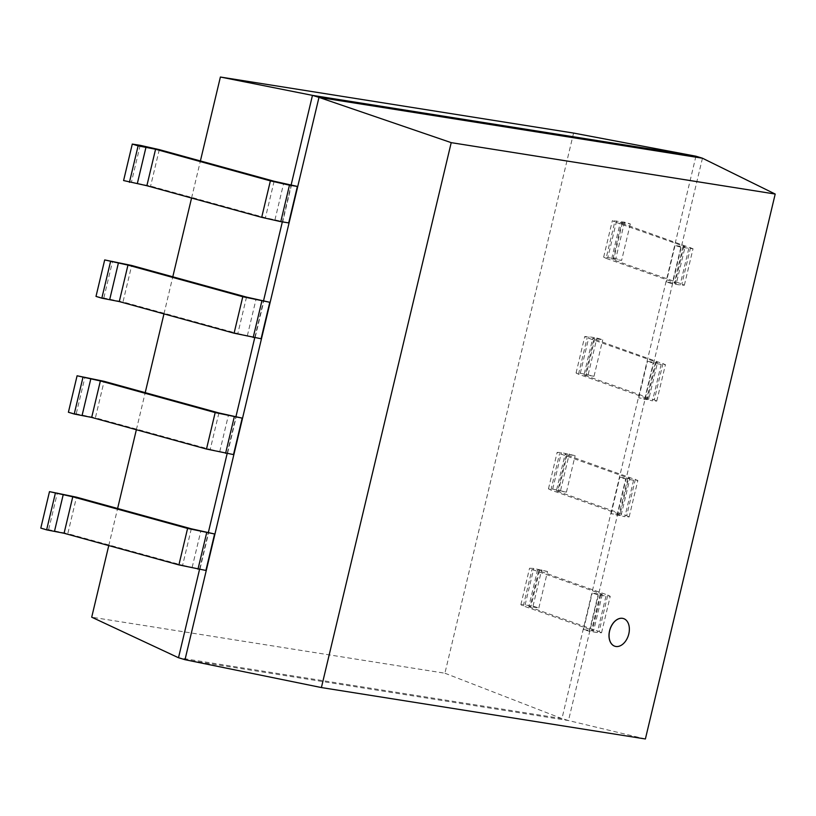 <?xml version="1.0" encoding="UTF-8"?>
<svg xmlns="http://www.w3.org/2000/svg" width="816" height="816" viewBox="0 0 816 816"><rect width="100%" height="100%" fill="white"/><g stroke="black" fill="none" stroke-linecap="round" stroke-linejoin="round"><path stroke-width="0.61" stroke-dasharray="4.08 3.06" d="M599.097 631.564L601.535 632.777L597.302 632.543L589.376 631.288L583.552 629.513L591.478 630.768C593.956 631.135 594.252 630.972 592.375 630.278L523.301 605.911L520.863 604.697L525.106 604.931L533.011 606.186L538.835 607.961L530.93 606.706C528.452 606.339 528.146 606.502 530.023 607.196L538.713 570.721L607.777 595.088L599.097 631.564L530.012 607.186M602.29 594.415L593.599 630.89L592.375 630.278L601.066 593.813L602.279 594.415M538.835 607.961L547.526 571.486L539.621 570.231C537.132 569.864 536.836 570.027 538.713 570.721L537.499 570.119L528.809 606.584L530.023 607.196M607.777 595.088L610.235 596.312L605.992 596.068L597.302 632.543M547.526 571.486L533.797 568.456L529.543 568.222L531.991 569.435L601.066 593.813C602.942 594.507 602.647 594.67 600.158 594.293L592.243 593.038L598.067 594.813L605.992 596.068M533.011 606.186L541.691 569.711M583.552 629.513L592.243 593.038M589.376 631.288L598.067 594.813M573.587 133.069L444.904 673.22L91.708 617.192M108.763 545.578L117.606 508.501M136.364 429.736L145.207 392.649M163.965 313.885L172.798 276.797M191.566 198.033L200.399 160.946M695.936 156.213L561.959 718.58L178.5 657.747M561.938 718.6L444.904 673.22M199.532 569.435L208.427 532.144M227.144 453.584L236.028 416.293M254.735 337.742L263.619 300.451M282.336 221.891L291.22 184.6M702.454 158.212L568.487 720.548L561.969 718.559M645.385 738.97L568.487 720.548L185.008 659.705M614.958 646.262A14.484 9.659 106.9 0 0 628.728 633.91A14.484 9.659 106.9 0 0 623.393 618.538M191.311 528.799L182.621 565.274L67.81 533.644L76.49 497.168M182.621 565.274L205.907 570.445M40.8 528.095L67.81 533.644M200.073 568.67L208.763 532.205M218.912 412.957L210.222 449.422L95.411 417.792L104.091 381.317M210.222 449.422L233.509 454.594M68.401 412.243L95.401 417.792M227.674 452.819L236.365 416.354M246.514 297.106L237.823 333.571L123.002 301.94L131.692 265.475M237.823 333.571L261.1 338.752M96.002 296.402L123.002 301.94M255.275 336.977L263.966 300.502M123.593 180.55L150.603 186.089L265.424 217.729L288.701 222.901M291.567 184.651L282.877 221.126M662.98 363.395L654.289 399.86L585.205 375.493L593.905 339.017L665.428 364.609L661.195 364.375L652.504 400.84L638.755 397.81L646.67 399.065C649.148 399.442 649.454 399.279 647.578 398.585L578.503 374.207L576.065 372.994L580.309 373.228L594.038 376.258L586.133 375.003C583.644 374.636 583.338 374.799 585.215 375.493L584.001 374.881L592.702 338.416M654.289 399.86L656.737 401.074L652.504 400.84M648.791 399.187L647.578 398.585L656.268 362.11L657.482 362.712L648.791 399.187M592.691 338.416L593.905 339.017C592.028 338.324 592.334 338.161 594.823 338.538L602.718 339.793L596.894 338.008L588.989 336.763L584.746 336.518L587.194 337.732L656.268 362.11C658.145 362.804 657.839 362.967 655.36 362.6L647.445 361.335L653.269 363.11L661.195 364.375M594.038 376.258L602.718 339.793M588.203 374.483L596.894 338.008M638.755 397.81L647.445 361.335M644.579 399.585L653.269 363.11M635.378 479.247L626.688 515.712L557.614 491.344L566.304 454.869L637.837 480.461L633.593 480.216L624.903 516.691L611.153 513.662L619.069 514.916C621.557 515.284 621.853 515.131 619.976 514.437L550.902 490.059L548.464 488.845L552.707 489.08L566.437 492.109L558.532 490.855C556.043 490.487 555.747 490.651 557.614 491.344L556.4 490.732L565.1 454.267L566.304 454.869C564.427 454.175 564.733 454.012 567.222 454.39L575.127 455.634L561.398 452.605L557.144 452.37L559.592 453.584L629.881 478.564L621.19 515.039L619.976 514.437L628.667 477.962C630.544 478.655 630.248 478.819 627.759 478.441L619.844 477.187L625.668 478.961L633.593 480.216M626.688 515.712L629.136 516.926L624.903 516.691M566.437 492.109L575.127 455.634M560.602 490.334L569.293 453.859M611.153 513.662L619.844 477.187M616.978 515.437L625.668 478.961M684.349 285.233L693.029 248.758L680.87 247.258L675.036 245.483L682.961 246.748C685.44 247.115 685.746 246.952 683.859 246.259L614.785 221.881L606.104 258.356L675.179 282.734L683.859 246.259L685.083 246.86L676.393 283.336L675.179 282.734C677.056 283.427 676.75 283.591 674.271 283.213L666.346 281.959L672.18 283.733L680.105 284.988L684.338 285.233L681.89 284.019L612.816 259.641L621.506 223.166L620.293 222.564L611.612 259.039L612.816 259.641C610.939 258.947 611.245 258.784 613.734 259.151L621.629 260.406L615.805 258.631L603.656 257.142L612.347 220.667L614.795 221.881M693.029 248.758L621.506 223.166C619.63 222.472 619.936 222.309 622.424 222.686L630.319 223.941L624.495 222.166L612.347 220.667M606.104 258.356L603.656 257.142M624.495 222.166L615.805 258.631M630.319 223.941L621.629 260.406M680.87 247.258L672.18 283.733M675.036 245.483L666.346 281.959M539.621 570.231L530.93 606.706M525.106 604.931L533.797 568.456M523.301 605.911L531.991 569.435M600.158 594.293L591.478 630.768M192.158 567.416L200.848 530.941M48.705 529.349L57.385 492.874M219.759 451.564L228.439 415.099M76.296 413.498L84.986 377.033M247.35 335.713L256.04 299.248M103.897 297.646L112.588 261.181M140.189 145.33L131.498 181.805M159.293 149.624L150.603 186.089M274.115 181.254L265.424 217.729M274.951 219.861L283.642 183.396M594.823 338.538L586.133 375.003M580.309 373.228L588.989 336.763M578.503 374.207L587.194 337.732M655.36 362.6L646.67 399.065M567.222 454.39L558.532 490.855M552.707 489.08L561.398 452.605M550.902 490.059L559.592 453.584M627.759 478.441L619.069 514.916M682.961 246.748L674.271 283.213M616.59 220.912L607.9 257.377M622.424 222.686L613.734 259.151M690.581 247.544L681.89 284.019M688.786 248.523L680.105 284.988M601.545 632.777L610.235 596.312M520.863 604.697L529.553 568.222M656.747 401.084L665.438 364.609M576.065 372.994L584.746 336.518M629.146 516.936L637.837 480.461M548.464 488.845L557.155 452.37"/><path stroke-width="1.22" d="M200.399 160.946L220.391 77.03L573.587 133.069L695.936 156.213L702.454 158.212L775.2 194.045L645.385 738.97L321.402 687.562L451.217 142.647L775.2 194.045M199.532 569.435L178.5 657.747L91.708 617.192L108.763 545.578M117.606 508.501L136.364 429.736M145.207 392.649L163.965 313.885M172.798 276.797L191.566 198.033M220.391 77.03L312.467 95.37L695.936 156.213M208.427 532.144L227.144 453.584M236.028 416.293L254.735 337.742M263.619 300.451L282.336 221.891M291.22 184.6L312.467 95.37L318.974 97.379L702.454 158.212M178.49 657.716L185.008 659.705L318.974 97.379L451.217 142.647M185.008 659.705L321.402 687.562M623.434 618.548A14.484 9.659 -73.1 0 1 628.799 633.93A14.484 9.659 -73.1 0 1 614.989 646.272A14.484 9.659 -73.1 0 1 609.623 630.89A14.484 9.659 -73.1 0 1 623.434 618.548L623.363 618.528A14.484 9.659 106.9 0 0 623.363 618.528A14.484 9.659 106.9 0 0 609.552 630.87A14.484 9.659 106.9 0 0 614.927 646.252A14.484 9.659 106.9 0 0 614.958 646.262M49.49 491.63L76.49 497.168L191.311 528.799L214.598 533.98L187.588 528.431L72.767 496.801L64.076 533.266L46.624 529.87L40.8 528.095L49.49 491.63L72.767 496.801M214.598 533.98L205.907 570.445L178.898 564.907L64.076 533.266M46.624 529.87L55.315 493.405M77.092 375.778L104.091 381.317L218.912 412.957L242.189 418.129L215.179 412.58L100.368 380.95L91.678 417.425L74.225 414.018L68.401 412.243L77.092 375.778L100.368 380.95M242.189 418.129L233.509 454.594L206.489 449.055L91.678 417.425M74.225 414.018L82.916 377.553M104.693 259.927L131.692 265.475L246.514 297.106L269.79 302.277L242.78 296.728L127.959 265.098L119.279 301.573L101.827 298.177L96.002 296.402L104.693 259.927L127.959 265.098M269.79 302.277L261.1 338.752L234.09 333.203L119.279 301.573M101.827 298.177L110.517 261.701M261.691 217.352L270.382 180.877L155.57 149.246L146.87 185.722L261.691 217.352L280.786 221.646L289.466 185.171L297.391 186.425L274.115 181.254L159.293 149.624L140.189 145.33L132.284 144.075L138.118 145.85L155.56 149.246M270.382 180.877L289.466 185.171M297.391 186.425L288.701 222.901L280.786 221.646M146.87 185.722L123.593 180.55L132.284 144.075M138.118 145.85L129.428 182.325M54.529 531.124L63.22 494.649M178.898 564.907L187.588 528.431M197.982 569.191L206.672 532.715M82.13 415.273L90.821 378.808M206.489 449.055L215.179 412.58M225.583 453.339L234.274 416.874M109.732 299.421L118.412 262.956M234.09 333.203L242.78 296.728M253.184 337.487L261.875 301.022M137.323 183.58L146.013 147.104"/></g></svg>
